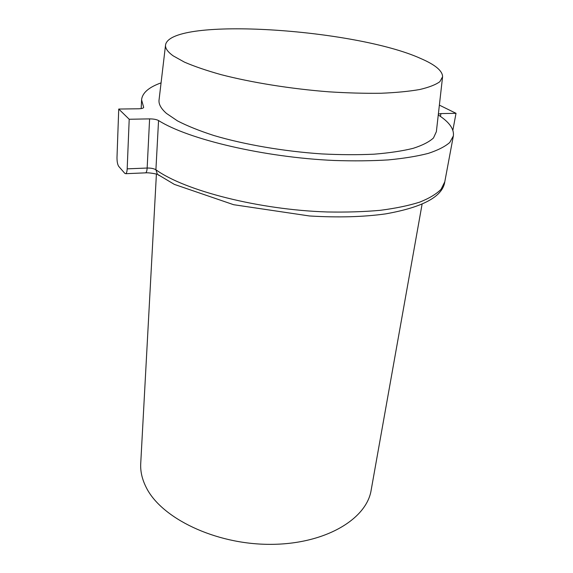 <?xml version="1.0" encoding="UTF-8"?>
<svg xmlns="http://www.w3.org/2000/svg" width="573" height="573" viewBox="0 0 573 573"><rect width="100%" height="100%" fill="white"/><g stroke="black" fill="none" stroke-linecap="round" stroke-linejoin="round"><path stroke-width="0.86" d="M420.754 58.525C355.432 28.815 171.8 16.488 165.583 44.68C164.995 48.082 167.545 51.814 173.232 55.882L184.456 62.135C194.333 66.396 206.502 70.558 220.97 74.619C251.533 82.548 290.977 88.887 328.895 91.823C347.575 93.005 364.987 93.478 381.138 93.249C396.23 92.625 409.115 91.379 419.794 89.503C429.041 87.325 435.731 84.718 439.871 81.674L442.592 76.732C442.499 70.823 435.215 64.749 420.754 58.525M165.525 45.195L159.093 99.587C158.399 103.871 160.855 108.469 166.449 113.404L177.53 120.917C187.321 125.967 199.425 130.83 213.844 135.5C244.299 144.554 283.735 151.344 321.74 153.915C340.469 154.853 357.946 154.939 374.176 154.18C389.346 152.948 402.325 151.007 413.104 148.35C422.459 145.349 429.256 141.882 433.496 137.943L436.368 131.668L442.535 77.248M422.072 204.289L371.154 490.144C366.634 519.353 324.597 544.558 269.747 544.35C214.939 544.343 161.221 518.064 146.201 487.401C142.111 479.307 140.285 471.335 140.729 463.485L156.4 174.113M161.07 82.877C148.751 87.268 142.262 92.933 141.588 99.874L143.665 107.352C143.443 108.211 141.76 108.684 138.616 108.777L118.733 109.049L116.999 157.389C116.971 161.607 117.551 164.609 118.74 166.399L124.821 173.375L125.816 173.691C126.583 173.161 127.041 171.542 127.185 168.849L147.154 168.039L149.603 118.883L129.204 119.256L118.733 109.049M149.603 118.883C153.5 118.905 156.486 119.456 158.556 120.538C188.03 139.311 264.189 157.425 334.174 160.476C353.613 161.12 371.662 160.927 388.308 159.903C403.85 158.42 417.173 156.25 428.267 153.392C437.951 150.198 445.121 146.552 449.776 142.462L453.35 135.951C454.274 129.126 449.382 122.221 438.674 115.216L438.273 114.887M438.366 114.048L440.938 113.59L440.429 116.412M439.376 105.131L456.015 113.318L440.938 113.59M456.015 113.318L452.863 130.25M129.204 119.256L127.185 168.849M143.544 107.66L143.572 107.029M158.556 120.538L155.906 169.766C184.613 190.63 258.81 209.797 327.24 211.967C346.264 212.339 363.948 211.788 380.286 210.312C395.556 208.343 408.678 205.621 419.644 202.154C429.241 198.337 436.382 194.046 441.081 189.291L444.791 181.791C442.693 196.568 422.931 207.276 385.507 213.901C363.296 216.988 337.955 217.683 309.477 215.971L233.634 204.704L174.357 184.391L157.389 174.256L155.906 169.766C153.886 168.562 150.971 167.989 147.154 168.039C146.982 170.711 146.495 172.315 145.678 172.845L145.091 172.867M159.23 175.567L157.389 174.256L155.319 173.827C150.971 172.989 147.755 172.659 145.678 172.845L125.816 173.691M141.588 99.874L141.187 108.584M453.35 135.951L444.791 181.791"/></g></svg>
